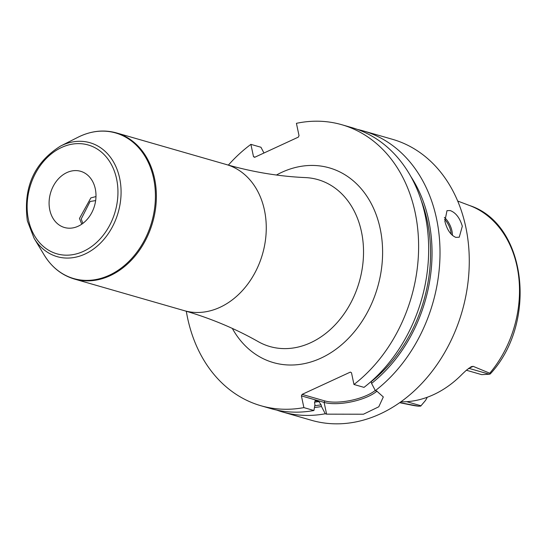 <?xml version="1.0" encoding="UTF-8"?>
<svg xmlns="http://www.w3.org/2000/svg" width="547" height="547" viewBox="0 0 547 547"><rect width="100%" height="100%" fill="white"/><g stroke="black" fill="none" stroke-linecap="round" stroke-linejoin="round"><path stroke-width="0.82" d="M469.702 205.569A104.101 81.551 -73.9 0 1 517.052 266.546A104.101 81.551 106.1 0 1 489.77 373.211L490.098 374.052L490.762 373.396C537.763 322.135 526.57 224.017 469.702 205.569L457.689 201.036M427.186 397.293A14.619 11.453 106.1 0 1 425.265 400.725L420.711 406.106L418.407 406.182A104.101 81.551 106.1 0 1 412.247 405.245L399.659 402.701M412.247 405.245L418.667 406.223L399.809 402.592M400.876 401.833L402.018 401.84A106.015 83.055 -73.9 0 0 462.413 373.936L466.393 370.21L471.295 366.654L473.169 366.346L468.868 368.336L489.36 374.23L481.736 374.64A14.619 11.453 106.1 0 1 481.21 374.504L466.365 370.237M489.36 374.23L490.098 374.052M489.77 373.211L473.169 366.346M276.7 410.086A146.213 114.542 -73.9 0 0 282.314 411.905L311.578 420.322A146.213 114.542 106.1 0 0 430.304 373.635A146.213 114.542 106.1 0 0 465.818 227.231A146.213 114.542 -73.9 0 0 392.438 139.294L363.181 130.877A146.213 114.542 -73.9 0 0 357.451 129.427M376.992 391.112A32.17 11.213 -11.9 0 1 324.118 402.414L326.593 414.147L363.44 414.223L378.791 406.783L383.317 396.944L376.671 391.016L375.351 390.633A146.213 114.542 -73.9 0 0 436.561 218.807A146.213 114.542 -73.9 0 0 363.181 130.877M444.861 221.193L446.988 210.657L450.195 210.561C455.713 212.598 459.76 217.822 462.324 226.226L459.248 237.2L455.849 237.384C450.694 235.176 447.036 229.781 444.861 221.193M263.969 153.01L260.953 147.252L250.902 144.36A146.213 114.542 -73.9 0 0 228.359 165.105M250.902 144.36L253.5 156.668L255.066 157.119M341.786 124.716L351.837 127.608A146.213 114.542 -73.9 0 1 428.486 241.357A146.213 114.542 -73.9 0 1 364.008 387.372L353.964 384.479A146.213 114.542 -73.9 0 0 418.434 238.471A146.213 114.542 -73.9 0 0 341.786 124.716A146.213 114.542 -73.9 0 0 296.426 123.328L299.024 135.635L298.341 137.126L254.635 157.317L253.5 156.668M353.964 384.479L351.489 372.746L350.353 372.097L302.094 394.387L301.411 395.878L303.886 407.618A146.213 114.542 -73.9 0 1 260.926 405.744A146.213 114.542 -73.9 0 1 186.308 311.25M260.926 405.744L270.97 408.636A146.213 114.542 -73.9 0 0 313.93 410.503L303.886 407.618M326.593 414.147L325.274 413.771A146.213 114.542 -73.9 0 1 282.314 411.905M371.167 381.464L371.577 383.399A139.266 109.099 -73.9 0 0 410.722 176.339M375.351 390.633L371.577 383.399M375.256 390.442A30.994 10.803 -11.9 0 1 324.802 400.924L302.094 394.387M324.802 400.924L324.118 402.414L301.411 395.878M314.457 407.474A139.266 109.099 -73.9 0 0 321.499 406.537L325.274 413.771M321.499 406.537L321.137 404.821L318.812 401.553L315.311 400.643L314.587 402.934L314.949 404.65L313.93 410.503M95.301 188.879A29.244 22.906 -73.9 0 0 80.628 171.293A29.244 22.906 -73.9 0 0 56.881 180.626A29.244 22.906 -73.9 0 0 49.777 209.911A29.244 22.906 -73.9 0 0 64.45 227.497A29.244 22.906 -73.9 0 0 88.197 218.157A29.244 22.906 -73.9 0 0 95.301 188.879M82.843 223.408L81.216 218.957L90.125 201.46L95.643 200.605M81.77 224.181L79.472 218.451L90.864 197.898L95.978 196.564M468.711 368.295A5.846 3.009 -114.8 0 1 468.868 368.336A14.619 11.453 106.1 0 1 468.389 368.541M406.715 401.683L421.026 405.799M232.311 328.412A101.304 79.363 -73.9 0 0 332.945 351.359A101.304 79.363 -73.9 0 0 380.213 228.803A101.304 79.363 -73.9 0 0 276.454 175.019M421.128 200.216A137.441 107.67 106.1 0 1 371.215 381.683M321.137 404.821A137.441 107.67 106.1 0 1 314.771 405.669M318.812 401.553A134.521 105.38 106.1 0 1 314.498 402.148M315.756 400.678A134.521 105.38 106.1 0 1 314.949 400.801M444.369 217.405A14.619 7.521 -114.8 0 1 452.41 235.395M444.526 219.244A13.743 7.07 -114.8 0 1 451.166 234.171M184.264 310.655C210.725 318.34 235.374 328.665 258.218 341.629A86.836 68.026 -73.9 0 0 335.379 324.583A86.836 68.026 -73.9 0 0 361.478 231.853A86.836 68.026 -73.9 0 0 305.417 177.59C279.175 176.435 252.81 172.079 226.314 164.524L116.429 132.9A76.033 59.561 106.1 0 1 154.582 178.63A76.033 59.561 106.1 0 1 136.114 254.758A76.033 59.561 106.1 0 1 74.378 279.038L184.264 310.655A76.033 59.561 -73.9 0 0 246 286.382A76.033 59.561 -73.9 0 0 264.468 210.246A76.033 59.561 -73.9 0 0 226.314 164.524M60.58 146.049A59.274 46.433 106.1 0 1 119.684 178.37A59.274 46.433 106.1 0 1 92.799 249.548A59.274 46.433 106.1 0 1 34.058 238.218L27.35 220.858C23.036 187.628 34.112 162.691 60.58 146.049L78.091 137.208A75.759 59.349 106.1 0 1 153.632 178.513A75.759 59.349 106.1 0 1 119.267 269.493A75.759 59.349 106.1 0 1 44.191 255.018C51.691 267.244 61.756 275.25 74.378 279.038M28.465 219.757A56.621 44.355 106.1 0 1 61.599 147.464A56.621 44.355 106.1 0 1 116.614 179.033A56.621 44.355 106.1 0 1 83.486 251.326A56.621 44.355 106.1 0 1 28.465 219.757M78.091 137.208C90.946 130.842 103.725 129.407 116.429 132.9M34.058 238.218L44.191 255.018"/></g></svg>
